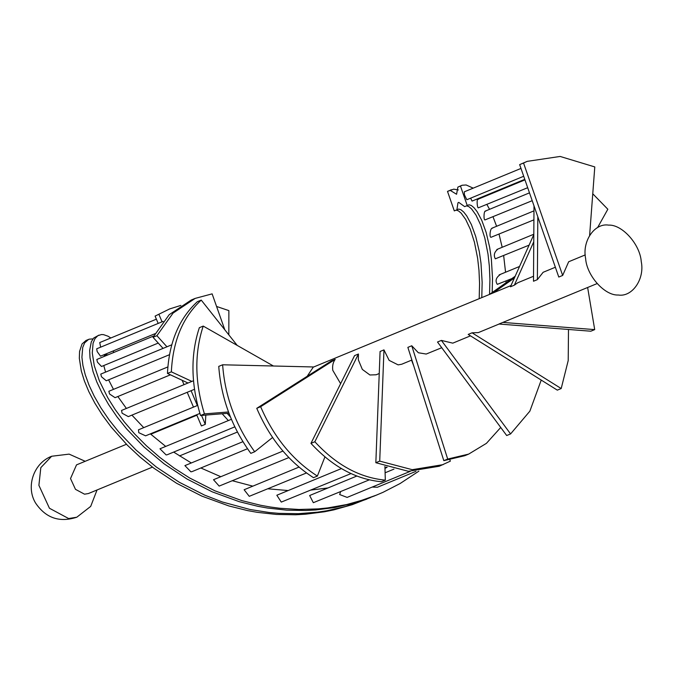 <?xml version="1.0" encoding="UTF-8"?>
<svg xmlns="http://www.w3.org/2000/svg" width="675" height="675" viewBox="0 0 675 675"><rect width="100%" height="100%" fill="white"/><g stroke="black" fill="none" stroke-linecap="round" stroke-linejoin="round"><path stroke-width="1.01" d="M641.25 261.596C640.094 244.375 622.131 224.319 608.588 225.121C594.608 222.801 581.977 241.177 585.622 258.533C586.778 275.754 604.741 295.81 618.283 295.009C632.264 297.329 644.895 278.952 641.25 261.596M568.485 329.468L568.215 360.543L561.195 388.538L472.087 332.817L468.197 334.42L557.314 390.142L561.195 388.538M152.432 467.117L88.358 493.56L84.518 494.184L75.482 489.341L70.521 478.558L76.52 464.873L126.444 444.268M196.687 414.745L201.403 425.942L205.284 424.339L205.816 415.083M307.167 376.312L313.234 367.175L511.009 285.55M324.928 456.874L317.377 476.069L313.487 477.672C288.816 461.843 269.899 438.725 256.753 408.316L331.315 360.973L335.205 359.37C333.037 362.247 332.227 365.892 332.775 370.322L340.622 383.678M384.919 466.459L385.315 480.136L381.434 481.739C355.86 479.351 332.362 466.552 310.956 443.357L354.561 355.615L358.45 354.012L358.315 359.775L362.332 369.411L369.917 374.979L376.161 374.777L379.24 373.503M534.001 205.85L533.495 281.239L537.376 279.636L543.122 272.295L555.365 267.241M533.807 234.613L510.452 286.782L514.342 285.179L517.582 282.842M562.663 275.442L523.538 163.012L519.657 164.616L558.773 277.045L562.663 275.442L568.662 261.757L585.267 254.905M154.896 333.737L100.499 356.181L97.183 351.591L96.677 348.806L163.131 321.384M169.493 354.696L106.287 380.776L101.495 376.793L100.769 374.102L171.762 344.807M194.484 389.298L128.309 416.61L122.091 413.21L121.551 410.442L193.497 380.751M234.816 426.853L167.257 454.731L166.143 454.942L159.958 448.791L231.398 419.31M288.849 457.583L219.164 486.084L213.511 479.722L282.935 451.069M350.983 473.588L281.281 502.099L276.826 495.239L341.423 468.577M410.223 471.369L347.136 497.407L339.652 494.539L340.622 491.687M529.099 245.143L495.315 258.829C493.509 255.344 494.235 252.222 497.5 249.48M532.204 200.686L484.903 219.949C483.435 219.856 483.848 209.79 485.688 211.182M100.642 347.169L99.748 342.554L156.389 319.174M158.245 343.069L101.512 366.483L97.478 362.188L96.803 359.48L153.689 335.998M170.429 374.819L115.062 397.676L109.544 393.989L108.852 391.281L167.864 366.93M199.901 413.421L145.597 435.831L138.772 432.683L138.476 429.815L197.665 405.388M247.506 448.732L192.172 471.563L190.924 471.833L184.899 465.615L242.907 441.678M306.484 472.956L249.252 496.327L244.122 489.746L299 467.092M369.242 479.874L313.327 502.698L309.656 495.517L356.813 476.052M511.869 278.589L497.281 284.352C495.062 280.901 495.956 277.72 499.947 274.809M533.908 219.847L490.953 237.313C489.113 237.195 490.269 227.298 492.514 228.234M527.69 187.701L478.254 207.849C477.048 207.647 476.55 197.665 478.187 199.437M523.707 176.259L466.83 199.732L464.408 194.771L464.29 191.827L520.982 168.429M524.779 179.339L472.07 201.091L470.618 198.172M415.952 471.344L377.401 487.257L372.22 487.063M449.896 459.928L450.36 461.135L439.256 466.239L408.367 471.293L375.84 462.721L380.076 351.489L383.965 349.886L389.146 360.374L398.123 364.88L401.701 364.238L411.885 360.028M500.732 427.461L486.422 443.348L468.678 454.098L464.797 455.701L443.812 460.662L407.869 347.372L411.758 345.769L418.357 352.755L426.212 354.046L441.728 347.718M541.223 380.076L529.867 411.159L510.587 433.924L506.697 435.527L437.51 342.014L441.391 340.411L452.79 343.153L470.483 335.846M499.112 324.034L478.33 332.606L472.087 332.817M587.638 287.499L594.7 329.611L590.819 331.214L498.952 324.025L597.105 283.584M523.538 163.012L527.226 161.359L560.14 156.448L594.785 166.928L589.621 235.381M519.657 164.616L527.226 161.359M592.76 193.776L607.837 209.242L597.603 227.568M537.376 279.636L537.806 216.776M514.342 285.179L533.756 241.793M594.7 329.611L502.841 322.414M489.443 294.452L515.168 276.252M493.324 292.849L514.417 277.931M510.587 433.924L441.391 340.411M443.812 460.662L447.694 459.059L411.758 345.769M468.678 454.098L447.694 459.059M375.84 462.721L379.721 461.118L383.965 349.886M411.548 360.172L413.733 365.858M443.138 464.636L412.248 469.69L379.721 461.118M310.956 443.357L314.845 441.754L358.45 354.012M385.315 480.136C359.741 477.74 336.251 464.948 314.845 441.754M256.753 408.316L260.643 406.713L335.205 359.37M317.377 476.069C292.697 460.24 273.788 437.122 260.643 406.713M272.565 437.493L254.694 451.752L250.805 453.355C231.787 427.132 221.105 398.149 218.751 366.39L222.632 364.787L313.791 366.972M254.694 451.752C235.676 425.528 224.986 396.546 222.632 364.787M228.968 413.227L200.551 415.505C190.856 383.948 190.451 354.679 199.344 327.687L203.226 326.084L273.417 366.002M200.551 415.505L204.432 413.893C194.738 382.345 194.332 353.076 203.226 326.084M228.504 411.969L204.432 413.893M188.013 383.02L167.468 373.444C168.969 342.63 178.926 318.718 197.353 301.7L201.234 300.097L237.195 345.398M167.468 373.444L171.357 371.841C172.851 341.027 182.815 317.115 201.234 300.097M191.894 381.417L171.357 371.841M163.063 348.393L153.031 337.306L156.921 335.703L173.07 313.09L195.168 298.401L212.127 293.861L224.809 329.797M228.336 420.567L222.185 413.767M169.366 355.371L168.953 354.915M230.453 417.007L227.163 413.37M166.944 346.79L156.921 335.703M153.031 337.306L169.189 314.693L191.287 300.004L195.168 298.401M216.565 306.458L228.867 310.61L228.825 334.859M193.472 407.118L187.22 392.293M184.005 384.674L182.157 380.287M158.178 323.426L155.09 316.102L169.627 308.939L180.849 305.421M205.284 424.339L201.53 415.42M197.353 405.515L191.101 390.69M162.059 321.823L158.971 314.499M155.09 316.102L169.627 308.939M460.46 186.038L457.869 187.11L456.578 194.265L450.098 190.316L447.508 191.388L454.3 210.895L456.891 209.832L457.954 202.854L458.738 202.373L464.662 206.626L467.252 205.554L460.46 186.038L462.189 185.237L466.155 184.975L473.209 188.148M481.95 197.016L482.304 197.48M486.928 204.525L489.552 209.334M493.037 216.844L496.606 226.285M499.053 234.225L502.183 247.295M503.66 255.639L505.558 272.244M506.039 280.994L506.09 282.673M418.863 471.15L400.123 483.519L383.062 492.303L374.22 496.041L365.209 499.331L346.731 504.546L327.797 507.912L318.22 508.891L298.949 509.473L279.678 508.25L270.101 506.967L260.592 505.263L241.878 500.622L214.878 490.801L189.658 477.984L174.082 468.07L159.646 457.279L146.458 445.821L134.62 433.915L124.192 421.782L115.231 409.649L107.764 397.761L99.377 380.843L94.272 365.681L92.272 352.941L93.082 343.204L94.989 338.622L97.833 335.703L101.461 334.547L103.528 334.64L108.034 336.218L110.818 337.981M113.493 350.823L113.467 352.603M467.252 205.554L469.032 204.778L471.369 205.512L474.103 207.799L477.098 211.638L481.748 220.286L486.101 232.259L489.653 247.295L491.341 258.854L492.514 278.151L492.185 292.511M387.155 467.218L384.978 468.408M327.999 487.941L311.057 490.058M288.174 490.556L268.059 488.818M252.821 486.152L232.58 480.803M220.818 476.71L200.855 467.986M191.312 462.974L173.669 452.09M165.713 446.42L150.365 433.865M143.724 427.655L131.912 415.125M126.402 408.442L117.847 396.529M113.476 389.374L108.591 379.831M105.553 372.127L103.781 365.546M103.79 356.594L105.477 354.62L108.068 354.831M466.543 205.85L468.779 206.584L471.513 208.87L476.061 215.215L480.667 224.986L484.81 238.013L487.991 254.003L489.341 266.11L489.923 279.222L489.552 294.376M386.724 467.075L384.969 468.062M104.347 355.548L105.477 355.894M456.891 209.832L458.671 209.056L461.008 209.79L463.742 212.077L466.746 215.916L471.386 224.564L475.74 236.537L479.292 251.573L480.98 263.132L482.153 282.428L481.781 297.616M456.182 210.119L458.418 210.862L461.152 213.14L465.699 219.485L470.306 229.264L474.449 242.291L477.63 258.28L478.98 270.388L479.562 283.492L479.191 298.679M447.508 191.388L453.735 189.152L458.376 189.953M370.617 497.5L352.257 504.681L333.779 509.895L324.354 511.802L305.269 514.24L295.642 514.763L276.345 514.434L257.15 512.317L247.641 510.612L228.926 505.963L201.926 496.142L176.707 483.334L153.765 468.112L139.936 456.967L127.415 445.255L111.24 427.123L102.279 414.998L94.821 403.102L88.847 391.669L84.367 380.902L81.321 371.022L79.321 358.282L79.574 351.422L82.038 343.963L86.029 340.462L89.201 339.179L92.956 338.884M450.098 190.316L451.246 189.726M366.753 499.154L345.676 506.444L326.945 510.739L317.436 512.182L298.232 513.692L278.935 513.363L269.317 512.519L250.231 509.541L222.353 501.989L204.517 495.079L179.297 482.262L156.355 467.049L136.097 450.098L118.867 432.135L109.164 419.977L100.955 407.936L94.238 396.242L89.016 385.121L85.261 374.768L82.915 365.411L81.911 357.21L82.721 347.473L84.628 342.892L88.619 339.39M457.869 187.11L461.607 185.448M377.114 494.876L353.447 503.238L334.716 507.532L315.63 509.962L306.003 510.486L286.706 510.157L267.511 508.039L258.002 506.334L239.288 501.694L212.287 491.873L187.068 479.056L164.126 463.843L143.868 446.892L126.638 428.929L116.935 416.77L108.726 404.73L102.009 393.036L96.787 381.907L93.032 371.562L90.02 357.944L89.657 350.401L91.319 341.778L93.707 338.015L98.98 335.112M76.807 517.21C59.501 522.804 45.748 518.071 35.556 503.01C25.591 486.65 33.725 463.016 51.654 456.249L40.821 467.64L38.897 485.333L49.444 508.25L68.647 518.552L76.807 517.21L90.695 506.393L97.04 489.974M150.77 434.227L196.872 415.201M533.528 276.261L517.573 282.842M385.104 472.787L393.947 469.133M496.817 249.505L533.815 234.242M485.215 211.123L529.478 192.856M499.12 274.894L519.548 266.465M491.94 228.209L533.967 210.87M477.782 199.344L524.964 179.871M179.508 455.937L237.423 432.034M51.654 456.249L69.128 454.123L85.202 461.287"/></g></svg>
